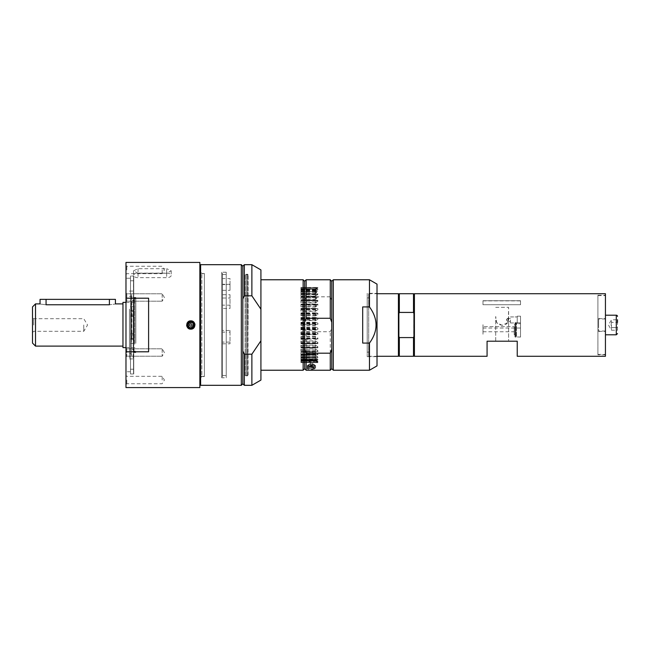 <?xml version="1.0" encoding="UTF-8"?>
<svg xmlns="http://www.w3.org/2000/svg" width="650" height="650" viewBox="0 0 650 650"><rect width="100%" height="100%" fill="white"/><g stroke="black" fill="none" stroke-linecap="round" stroke-linejoin="round"><path stroke-width="0.49" stroke-dasharray="3.25 2.44" d="M495.698 341.209L495.698 316.477L496.698 322.66L502.157 325.293L507.626 322.66L508.617 316.477L508.617 307.287L508.349 320.539L507.195 323.294L505.952 324.374L502.157 325.293L498.371 324.374L496.389 322.018L495.698 316.477L495.698 341.209L508.617 341.209L495.698 341.209M495.698 307.369L508.617 307.287L495.698 307.369M508.332 319.946L507.65 318.443C506.114 319.451 506.114 320.45 507.65 321.457L508.332 319.946M506.366 319.946L507.65 318.443C508.568 319.451 508.568 320.45 507.65 321.457L506.366 319.946M122.964 347.62L122.964 302.38M122.964 325L122.964 303.891L122.964 325M35.514 346.109L35.514 303.891M46.069 299.366L46.069 304.769C38.293 303.81 38.293 303.81 46.069 304.769L109.395 304.769C117.171 303.81 117.171 303.81 109.395 304.769L109.395 299.366L40.04 299.366M32.5 343.094L32.5 306.906M83.761 325L83.761 331.313L83.761 325M32.5 325L32.5 317.46L32.5 325M33.727 325L33.727 318.687L33.727 325M115.424 299.366L109.395 299.366M191.904 325.406A1.17 1.17 0 0 0 191.222 323.903A1.17 1.17 0 0 0 189.719 324.594A1.17 1.17 0 0 0 190.401 326.097A1.17 1.17 0 0 0 191.904 325.406A1.17 1.17 0 0 1 190.401 326.097A1.17 1.17 0 0 1 189.719 324.594A1.17 1.17 0 0 1 191.222 323.903A1.17 1.17 0 0 1 191.904 325.406A1.17 1.17 0 0 1 190.401 326.097A1.17 1.17 0 0 1 189.719 324.594A1.17 1.17 0 0 1 191.222 323.903A1.17 1.17 0 0 1 191.904 325.406M187.281 323.684A3.77 3.77 0 0 1 192.132 321.466A3.77 3.77 0 0 1 194.342 326.316A3.77 3.77 0 0 1 189.491 328.534A3.77 3.77 0 0 1 187.281 323.684M204.384 376.545L204.384 273.455L204.384 376.545L201.833 376.545L201.833 273.455L201.833 376.545L200.614 377.772L200.614 272.228L200.614 377.772M204.384 273.601L204.384 376.399L204.384 273.601L200.614 273.601M166.684 273.122A4.526 2.259 0 0 1 171.21 275.381A4.526 2.259 0 0 1 166.684 277.648L138.044 277.648A4.526 2.259 0 0 1 133.518 275.381A4.526 2.259 0 0 1 138.044 273.122L166.684 273.122L166.684 268.694L138.044 268.694L133.518 270.814L138.044 273.219L166.684 273.219L171.21 270.814L166.684 268.694M194.643 323.416A4.144 4.144 0 0 0 187.882 322.067M186.981 323.416A4.144 4.144 0 0 0 186.664 325M186.981 326.584A4.144 4.144 0 0 0 194.959 325M148.598 351.804L148.598 298.196L125.978 298.196L125.978 351.804L148.598 351.804L148.598 298.196L148.598 351.804M199.859 387.571L199.859 262.429M125.978 387.571L125.978 351.804M125.978 298.196L125.978 262.429M126.799 349.31L126.799 356.224L126.799 349.31M125.978 356.436L125.978 347.994L125.978 356.436M125.978 380.031L125.978 384.556L125.978 380.031M125.978 348.595L125.978 357.037L125.978 348.595M125.978 293.564L125.978 302.006L125.978 293.564M125.978 278.257L125.978 371.743L125.978 278.257L130.504 278.257L130.504 371.743L130.504 278.257M125.978 269.969L125.978 265.444L125.978 269.969M125.978 301.405L125.978 292.963L125.978 301.405M162.167 349.31L162.167 356.224L162.167 349.31M126.799 380.031L126.799 383.736L126.799 380.031M162.167 380.031L162.167 376.326L162.167 380.031M126.799 294.271L126.799 301.194L126.799 294.271M162.167 294.271L162.167 301.194L162.167 294.271M126.799 269.969L126.799 266.264L126.799 269.969M162.167 269.969L162.167 273.674L162.167 269.969M199.859 273.601L199.859 376.399L199.859 273.601M204.384 376.399L200.614 376.399M133.746 275.998L133.746 374.002L133.746 275.998L130.504 275.998L130.504 374.002L130.504 333.483L130.504 343.371L133.218 343.371L133.518 334.921L133.518 371.743L133.518 278.257L133.218 334.921M133.746 278.257L133.746 371.743L133.518 278.257M130.504 371.743L125.978 371.743M377.016 293.337L377.016 356.663L377.016 293.337L367.217 293.337L367.217 356.663L367.217 293.337M377.016 365.877L377.016 284.123M369.476 306.922L362.692 306.922L362.692 343.078L369.476 343.078C378.235 331.029 378.235 318.971 369.476 306.922L369.476 279.768M367.217 352.137L367.217 297.863L367.217 352.137L368.721 352.137L368.721 325L368.721 356.289L368.721 293.711L368.721 352.137M369.476 370.232L369.476 343.078M362.692 343.078L362.692 306.922L362.692 343.078M333.296 370.232L333.296 279.768M331.784 368.721L331.784 281.279M304.647 368.721L304.647 327.673L306.15 331.727L330.273 331.727L331.784 327.673L331.784 300.861L330.273 296.806L330.273 279.768M330.273 296.806L306.15 296.806L306.15 279.768M306.15 296.806L304.647 300.861L304.647 281.279M304.647 327.673L304.647 300.861L304.647 327.673M303.136 370.232L303.136 279.768M260.918 368.688L260.918 279.768L260.918 368.688M306.15 370.232L306.15 331.727M330.273 370.232L330.273 331.727M311.431 369.582L315.575 368.688L311.431 367.437L307.287 368.688C307.531 369.281 308.912 369.574 311.431 369.582M304.647 349.139L304.647 322.327M331.784 322.327L331.784 349.139M315.575 365.779A4.144 1.073 0 0 0 311.431 364.707A4.144 1.073 0 0 0 307.287 365.779A4.144 1.073 0 0 0 311.431 366.852A4.144 1.073 0 0 0 315.575 365.779L315.575 368.688M314.161 365.105A3.77 0.975 0 0 0 310.034 364.869A3.77 0.975 0 0 0 307.661 365.779A3.77 0.975 0 0 0 308.701 366.454A3.77 0.975 0 0 0 312.829 366.681A3.77 0.975 0 0 0 315.201 365.779A3.77 0.975 0 0 0 314.161 365.105M307.287 368.688L307.287 365.779M312.276 366.299L310.261 366.527L312.276 366.299M313.503 367.453A2.868 0.739 0 0 0 309.148 367.518A2.868 0.739 0 0 0 309.351 368.477A2.868 0.739 0 0 0 313.284 368.526A2.868 0.739 0 0 0 313.714 367.518A2.868 0.739 0 0 0 313.503 367.453M310.586 367.445L312.601 367.234L310.586 367.445M244.335 385.312L244.335 354.193L251.875 354.193L260.918 340.803L260.918 309.197L251.875 295.807L244.335 295.807L242.832 299.057L242.832 266.199M251.875 385.312L251.875 354.193M242.832 383.801L242.832 350.943L244.335 354.193M241.321 385.312L241.321 264.688M242.832 350.943L242.832 299.057M200.614 385.312L200.614 264.688M244.335 295.807L244.335 264.688M251.875 295.807L251.875 264.688M260.918 380.088L260.918 340.803M260.918 309.197L260.918 269.912M200.614 272.228L201.833 273.455L204.384 273.455M129.447 309.173L129.447 358.922L129.447 309.173M129.447 311.634L129.447 353.649L129.447 311.634M131.259 338.366L131.259 296.351L131.259 338.366M133.218 334.994L133.218 338.764L133.218 334.994L130.504 334.994L130.504 338.764L130.504 334.994M133.218 309.173L133.218 358.922L133.218 309.173M131.259 309.879L131.259 347.75L131.259 309.879M133.364 341.786L133.364 299.748L133.364 341.786M135.777 340.031L135.777 302.38L135.777 340.031M135.817 340.113L135.817 302.266L135.817 340.113M133.218 315.079L133.218 343.371M133.218 311.236L133.218 315.006L133.218 311.236L130.504 311.236L130.504 315.006L130.504 311.236M130.504 343.371L130.504 276.014L133.518 276.014L133.518 373.986L130.504 373.986L133.746 374.002M130.504 334.799L133.218 334.799M130.504 306.629L133.218 306.629M133.518 315.079L133.518 276.014M130.504 315.201L133.218 315.201M133.518 373.986L133.518 334.921M617.5 330.224L617.5 319.776L611.471 319.776L608.457 325L611.471 330.224L617.5 330.224L617.5 327.608L611.471 327.608L611.065 325L611.471 322.392L611.471 330.224L611.471 327.608L617.5 327.608L617.5 319.776L617.5 322.392L611.471 322.392L611.471 319.776L611.471 322.392L617.5 322.392M605.434 325L605.434 315.201L605.434 325M597.903 295.222L597.903 354.778L597.903 295.222L605.434 295.222L605.434 354.778L605.434 295.222M597.903 331.191L597.903 295.596L597.903 331.191M605.434 354.778L597.903 354.778M605.434 356.289L605.434 293.711M517.238 356.289L517.238 341.209L487.077 341.209L487.077 356.289M510.453 319.946L510.453 322.969L510.453 319.946M517.238 317.338L517.238 322.562L517.238 317.338M517.238 322.562L517.238 323.269L517.238 322.562M517.238 318.443L517.238 321.457L517.238 318.443C517.238 315.648 517.238 315.648 517.238 318.443M517.238 321.457L517.238 322.969L517.238 321.457C517.238 324.252 517.238 324.252 517.238 321.457M517.238 316.184L517.238 323.716L517.238 316.184L517.238 323.716L517.238 316.184L520.528 316.184L520.528 323.716L517.238 323.716L520.528 323.716L520.528 316.184L520.528 323.716L520.528 316.184L517.238 316.184M517.238 316.631L517.238 323.269L517.238 316.631M605.434 331.191L605.434 295.596L605.434 331.191M414.408 356.289L414.408 293.711M413.952 355.834L413.952 294.166M413.506 356.289L413.952 313.601L413.506 312.423L399.327 312.423L398.881 313.601L398.881 294.166M399.327 356.289L399.327 337.577L413.506 337.577M398.881 355.834L398.881 336.399L399.327 337.577M398.881 336.399L398.881 313.601M398.426 356.289L398.426 293.711M413.506 312.423L413.506 293.711M399.327 312.423L399.327 293.711M413.952 313.601L413.952 336.399M135.817 325L135.817 298.163L135.817 325M190.816 321.986A3.014 3.014 0 0 0 187.793 325A3.014 3.014 0 0 0 190.816 328.014A3.014 3.014 0 0 0 193.83 325A3.014 3.014 0 0 0 190.816 321.986M188.273 324.049A2.714 2.714 0 0 1 191.758 322.457A2.714 2.714 0 0 1 193.351 325.951A2.714 2.714 0 0 1 189.865 327.543A2.714 2.714 0 0 1 188.273 324.049A2.714 2.714 0 0 1 191.758 322.457A2.714 2.714 0 0 1 193.351 325.951A2.714 2.714 0 0 1 189.865 327.543A2.714 2.714 0 0 1 188.273 324.049M187.988 323.944A3.014 3.014 0 0 1 193.806 325.358A3.014 3.014 0 0 1 190.816 328.014A3.014 3.014 0 0 1 187.988 323.944A3.014 3.014 0 0 0 190.816 328.014A3.014 3.014 0 0 0 191.864 322.173A3.014 3.014 0 0 0 187.988 323.944M248.105 325L248.105 274.796L248.105 325M247.504 375.814L246.293 375.814L246.293 274.186L246.293 375.814L245.091 375.505L245.091 274.495L245.091 375.505L247.804 375.505L247.804 274.495L248.105 375.204L247.504 375.814L247.504 274.186L247.504 375.814M308.417 365.779A3.014 0.78 0 0 0 311.431 366.559A3.014 0.78 0 0 0 314.446 365.779A3.014 0.78 0 0 0 311.431 364.999A3.014 0.78 0 0 0 308.417 365.779L308.417 364.609A3.014 0.78 0 0 0 311.431 365.389A3.014 0.78 0 0 0 314.446 364.609A3.014 0.78 0 0 0 313.617 364.073A3.014 0.78 0 0 0 310.31 363.886A3.014 0.78 0 0 0 308.417 364.609M313.398 364.13A2.714 0.699 0 0 0 310.424 363.959A2.714 0.699 0 0 0 308.717 364.609A2.714 0.699 0 0 0 309.465 365.097A2.714 0.699 0 0 0 312.439 365.267A2.714 0.699 0 0 0 314.145 364.609A2.714 0.699 0 0 0 313.398 364.13M309.465 366.259A2.714 0.699 0 0 0 312.439 366.429A2.714 0.699 0 0 0 314.145 365.779A2.714 0.699 0 0 0 313.398 365.292A2.714 0.699 0 0 0 310.424 365.129A2.714 0.699 0 0 0 308.717 365.779A2.714 0.699 0 0 0 309.465 366.259M131.861 339.072L131.861 294.848L131.861 339.072M131.259 339.072L131.259 294.848L131.259 339.072M131.259 305.362L131.259 354.551L131.259 305.362M483.007 326.625L483.007 331.784L483.007 326.625L514.223 326.625L483.007 326.625L483.007 324.716L482.983 334.799L483.007 326.625M514.223 326.625L514.223 334.799L514.223 326.625M514.971 324.716L514.223 324.716L514.971 324.716L514.971 334.799L514.971 323.099C514.971 340.502 514.971 340.502 514.971 323.099L514.971 324.716M514.971 322.961L514.971 336.911L514.971 322.961M515.881 322.684L515.279 322.684L515.954 322.692L515.881 337.212L515.881 322.684M482.983 324.716L482.983 328.039L482.983 324.716M516.482 322.822L515.954 322.692L516.482 322.822L516.482 337.066L516.482 322.822L520.528 322.822L516.482 322.822M520.528 322.822L520.528 337.066L520.528 322.822M482.983 300.885L482.983 304.744L520.528 304.744L520.528 300.885L482.983 300.885L482.983 304.744L482.983 300.714L520.528 300.714L520.528 304.744L520.528 300.714L520.528 304.744L482.983 304.744L482.983 300.885M300.95 339.032L300.95 336.586L300.95 339.032L311.041 339.032M315.421 339.032L317.891 338.683L317.891 337.976L315.421 336.408L315.421 339.032M315.421 336.408L300.95 336.586M300.95 338.683L317.891 338.683M300.95 337.976L317.891 337.976M300.95 342.566L317.891 342.566L317.891 343.233L300.95 343.233L300.95 341.047L300.95 343.233M317.891 342.566L315.421 340.852L300.95 341.047M316.444 343.371L300.95 343.371L317.891 343.233M315.421 340.852L315.421 343.314M300.95 334.457L300.95 331.914L300.95 334.457L315.421 334.498L317.891 333.889L317.891 333.149L315.421 331.768L315.421 334.498M315.421 331.768L300.95 331.914M300.95 333.889L317.891 333.889M300.95 333.149L317.891 333.149M300.95 346.848L317.891 346.848L317.891 347.457L300.95 347.457L300.95 345.223L300.95 347.482L317.891 347.457L300.95 347.344M317.891 346.848L315.421 345.012L300.95 345.223M315.421 345.012L315.421 347.271M300.95 329.721L300.95 327.121L300.95 329.721L315.421 329.794L317.891 328.933L317.891 328.185L315.421 326.999L315.421 329.794M315.421 326.999L300.95 327.121M300.95 328.933L317.891 328.933M300.95 328.185L317.891 328.185M300.95 350.74L317.891 350.74L317.891 351.284L300.95 351.284L300.95 349.042L300.95 351.284M317.891 350.74L315.421 348.806L300.95 349.042M300.95 350.935L317.891 351.284M315.421 348.806L315.421 350.838M300.95 324.894L300.95 322.286L300.95 324.894L315.421 325L317.891 323.911L317.891 323.156L315.421 322.197L315.421 325M315.421 322.197L300.95 322.286M300.95 323.911L317.891 323.911M300.95 323.156L317.891 323.156M300.95 354.169L317.891 354.169L317.891 354.64L300.95 354.64L300.95 352.43L300.95 354.64M317.891 354.169L315.421 352.186L300.95 352.43M300.95 354.063L315.421 353.933L317.891 354.64M315.421 352.186L315.421 353.933M300.95 320.076L300.95 317.501L300.95 320.076L315.421 320.206L317.891 318.906L317.891 318.159L315.421 317.452L315.421 320.206M315.421 317.452L300.95 317.501M300.95 318.906L317.891 318.906M300.95 318.159L317.891 318.159M300.95 357.077L317.891 357.077L300.95 357.467L300.95 355.331L300.95 357.467M317.891 357.077L315.421 355.079L300.95 355.331M300.95 356.679L315.421 356.517L317.891 357.467M315.421 355.079L315.421 356.517M300.95 315.339L300.95 312.853L300.95 315.339L315.421 315.502L317.891 314.007L317.891 313.292L315.421 312.829L315.421 315.502M315.421 312.829L300.95 312.853M300.95 314.007L317.891 314.007M300.95 313.292L317.891 313.292M300.95 359.409L317.891 359.409L300.95 359.71L300.95 357.687L300.95 359.71M317.891 359.409L315.421 357.427L300.95 357.687M300.95 358.727L315.421 358.54L317.891 359.71M315.421 357.427L315.421 358.54M300.95 310.781L300.95 308.409L300.95 310.781L315.421 310.968L317.891 309.311L317.891 308.628L315.421 308.433L315.421 310.968M300.95 308.409L316.071 308.409L300.95 308.417M300.95 309.311L317.891 309.311M300.95 308.628L317.891 308.628M300.95 361.132L317.891 361.132L300.95 361.343L300.95 359.466L300.95 361.343M317.891 361.132L315.421 359.206L300.95 359.466M300.95 360.165L315.421 359.962L317.891 361.343M315.421 359.206L315.421 359.962M300.95 306.475L300.95 304.192L300.95 306.475L315.421 306.686L317.891 304.891L317.891 304.257L316.956 304.192L315.421 304.33L315.421 306.686M315.421 304.33L300.95 304.281M300.95 304.891L317.891 304.891M300.95 304.257L317.891 304.257M300.95 362.213L317.891 362.213L300.95 362.318L300.95 360.62L300.95 362.318M317.891 362.213L315.421 360.368L300.95 360.62M300.95 360.986L315.421 360.758L317.891 362.318M300.95 302.502L300.95 300.259L300.95 302.502L315.421 302.729L317.891 300.259L300.95 300.259L317.891 300.259L315.421 300.592L315.421 302.729M315.421 300.592L300.95 300.511M315.421 303.038L315.421 300.893L300.95 300.576L300.95 301.153L317.891 301.153L315.421 303.038L300.95 302.819L300.95 300.812L317.891 300.828M300.95 362.627L317.891 362.627L315.421 360.904L300.95 361.148L300.95 362.635L317.891 362.635L315.421 360.921L300.95 361.164L300.95 362.627L317.891 362.635L315.421 360.937L300.95 361.181M300.95 298.927L300.95 296.701L300.95 298.927L315.421 299.162L317.891 296.701L315.421 297.294L315.421 299.162M315.421 297.294L300.95 297.18M300.95 297.204L317.891 297.204M300.95 296.701L317.891 296.701M300.95 362.367L317.891 362.367L300.95 362.367L300.95 360.693L300.95 362.277M317.891 362.367L315.421 360.799L300.95 361.026M300.95 360.693L315.421 360.441L317.891 362.277M300.95 295.815L300.95 293.646L300.95 295.815L315.421 296.067L317.891 293.646L315.421 294.491L315.421 296.067M315.421 294.491L300.95 294.344L300.95 296.051L300.95 293.881L300.95 294.312L317.891 294.312L315.421 296.303L300.95 296.051M300.95 294.068L317.891 294.068M300.95 293.646L317.891 293.646M300.95 359.873L317.891 359.58L300.95 359.873L300.95 357.858L300.95 359.58L308.742 359.442L308.474 360.969A3.014 0.78 180 0 1 310.586 360.368A3.014 0.78 180 0 1 313.617 360.579A3.014 0.78 180 0 1 314.389 360.969L314.389 361.27A3.014 0.78 180 0 1 312.276 361.863A3.014 0.78 180 0 1 309.246 361.652A3.014 0.78 180 0 1 308.474 361.27L308.474 360.969A3.014 0.78 0 0 0 308.417 361.116A3.014 0.78 0 0 0 308.474 361.27L308.742 360.149L300.95 360.262L300.95 359.58L300.95 361.254L308.441 361.254L300.95 361.449L300.95 360.262M317.891 359.873L315.421 358.678L300.95 358.865M300.95 357.858L315.421 357.598L317.891 359.58M315.421 358.678L315.421 357.598M300.95 293.223L300.95 291.151L300.95 293.223L315.421 293.483L317.891 291.151L315.421 292.232L315.421 293.483M315.421 292.232L300.95 292.061M300.95 291.493L317.891 291.493M300.95 291.151L317.891 291.151M300.95 289.258L300.95 291.2L300.95 289.258L317.891 289.258L315.421 290.558L315.421 291.46L317.891 289.258M315.421 290.558L300.95 290.355M300.95 291.2L315.421 291.46M300.95 289.502L317.891 289.502M134.721 344.264L134.721 299.219L134.721 344.264M133.364 342.631L133.364 298.48L133.364 342.631M133.364 307.109L133.364 351.91L133.364 307.109M135.817 343.289L135.817 297.481L135.817 343.289M300.95 288.007L300.95 289.786L300.95 288.007L317.891 288.007L315.421 289.494L315.421 290.038L317.891 288.007M315.421 289.494L300.95 289.274M300.95 289.786L315.421 290.038M300.95 288.153L317.891 288.153M312.276 365.714L310.261 365.926L312.276 365.714M310.586 359.994L312.601 359.759L312.601 365.926A1.202 1.202 0 0 0 310.261 365.901L310.586 359.994C309.018 359.101 315.063 359.694 311.431 360.059M300.95 288.99L300.95 287.414L300.95 288.99L315.421 289.242L317.891 287.414L315.421 289.242M315.421 289.071L300.95 288.836L300.95 287.438L317.891 287.414L300.95 287.438L317.891 287.438L315.421 289.079L300.95 288.844L315.421 289.079M300.95 287.463L317.891 287.463M300.95 287.495L300.95 289.039M317.891 287.495L315.421 289.283M300.95 288.243L300.95 289.876L300.95 288.088L317.891 288.243L315.421 290.136L315.421 289.559L317.891 288.243M315.421 290.136L300.95 289.876M300.95 289.339L315.421 289.559M300.95 288.088L317.891 288.088M300.95 289.648L317.891 289.648L315.421 291.606L300.95 291.346L300.95 289.396L300.95 291.346M300.95 289.396L317.891 289.648M300.95 290.477L315.421 290.672L317.891 289.396M315.421 291.606L315.421 290.672M300.95 291.679L300.95 293.418L300.95 291.338L317.891 291.679L315.421 293.678L315.421 292.402L317.891 291.679M315.421 293.678L300.95 293.418M300.95 292.224L315.421 292.402M300.95 291.338L317.891 291.338M300.95 293.881L317.891 293.881L317.891 294.312M300.95 294.564L315.421 294.702L317.891 293.881M315.421 296.303L315.421 294.702M300.95 297.489L300.95 299.203L300.95 296.977L300.95 297.489L317.891 297.489L315.421 299.447L315.421 297.554L317.891 296.977L317.891 297.489M315.421 299.447L300.95 299.203M300.95 297.44L315.421 297.554M300.95 296.977L317.891 296.977M300.95 301.153L300.95 302.819M315.421 300.893L300.95 300.576L317.891 300.576L317.891 301.153M300.95 305.248L300.95 306.824L300.95 304.606L300.95 305.248L317.891 305.248L315.421 307.027L315.421 304.663L317.891 304.606L317.891 305.248M317.891 304.606L300.95 304.541L315.421 304.663M315.421 307.027L300.95 306.824M300.95 309.692L317.891 309.692L315.421 311.342L300.95 311.155L300.95 308.774L300.95 311.155M300.95 309.01L317.891 309.01L317.891 309.692M300.95 308.774L315.998 308.774L300.95 308.774M315.421 311.342L315.421 308.791L317.891 309.01M300.95 314.413L300.95 315.729L300.95 313.227L300.95 314.413L317.891 314.413L315.421 315.892L315.421 313.211L317.891 313.69L317.891 314.413M315.421 315.892L300.95 315.729M300.95 313.227L315.421 313.211M300.95 313.69L317.891 313.69M300.95 319.321L317.891 319.321L315.421 320.604L300.95 320.474L300.95 317.891L300.95 320.474M300.95 318.573L317.891 318.573L317.891 319.321M300.95 317.891L315.421 317.842L317.891 318.573M315.421 320.604L315.421 317.842M300.95 324.326L300.95 322.684L300.95 324.326L317.891 324.326L315.421 325.398L315.421 322.595L317.891 323.578L317.891 324.326M315.421 325.398L300.95 325.301M300.95 322.684L315.421 322.595M300.95 323.578L317.891 323.578M300.95 329.347L317.891 329.347L315.421 330.184L300.95 330.119L300.95 327.519L300.95 330.119M300.95 328.599L317.891 328.599L317.891 329.347M300.95 327.519L315.421 327.397L317.891 328.599M315.421 330.184L315.421 327.397M300.95 334.295L300.95 332.304L300.95 334.295L317.891 334.295L315.421 334.88L315.421 332.158L317.891 333.564L317.891 334.295M315.421 334.88L300.95 334.848M300.95 332.304L315.421 332.158M300.95 333.564L317.891 333.564M300.95 343.598L317.891 343.598L300.95 343.696L300.95 341.404L300.95 343.696M300.95 342.94L317.891 342.94L317.891 343.598M300.95 341.404L315.421 341.209L317.891 342.94M315.421 343.663L315.421 341.209M300.95 339.072L300.95 336.968L300.95 339.072L317.891 339.072L315.421 339.398L315.421 336.789L317.891 338.366L317.891 339.072M307.751 339.398L300.95 339.398M300.95 336.968L315.421 336.789M300.95 338.366L317.891 338.366M300.95 347.791L317.891 347.791L300.95 347.652L300.95 345.556L300.95 347.652M300.95 347.189L317.891 347.189L317.371 347.815L300.95 347.815M300.95 345.556L315.421 345.337L317.891 347.189M315.421 347.588L315.421 345.337M598.593 323.651L598.593 331.411L598.593 323.651M598.593 325L598.593 318.971L598.593 325M605.434 323.651L605.434 331.411L605.434 323.651M300.95 351.577L317.891 351.577L315.421 351.114L300.95 351.211L300.95 349.342L300.95 351.211M300.95 351.041L317.891 351.041L317.891 351.577M300.95 349.342L315.421 349.107L317.891 351.041M315.421 351.114L315.421 349.107M300.95 354.892L317.891 354.892L315.421 354.169L300.95 354.307L300.95 352.69L300.95 354.307M300.95 354.429L317.891 354.429L317.891 354.892M300.95 352.69L315.421 352.446L317.891 354.429M315.421 354.169L315.421 352.446M300.95 357.671L317.891 357.671L315.421 356.712L300.95 356.866L300.95 355.55L300.95 356.866M300.95 357.297L317.891 357.671M300.95 355.55L315.421 355.29L317.891 357.297M315.421 356.712L315.421 355.29M308.742 359.442L314.104 359.352L314.389 360.969A3.014 0.78 0 0 1 314.446 361.116A3.014 0.78 0 0 1 314.389 361.27L314.104 360.067L315.421 360.051L315.421 359.328L317.891 361.254L314.421 361.449L317.891 361.254M311.431 360.344L308.945 359.816L313.918 359.743L311.431 360.344M309.627 360.831A2.486 0.642 0 0 0 312.358 360.986A2.486 0.642 0 0 0 313.918 360.392A2.486 0.642 0 0 0 313.877 360.271A2.486 0.642 0 0 0 313.235 359.946A2.486 0.642 0 0 0 310.733 359.775A2.486 0.642 0 0 0 308.986 360.271A2.486 0.642 0 0 0 308.945 360.392A2.486 0.642 0 0 0 309.627 360.831M314.104 359.352L315.421 359.328M317.891 361.449L315.421 360.051M308.742 360.149L314.104 360.067M226.241 278.119L226.241 332.15L230.011 332.15L230.011 343.801L226.241 343.801L226.241 375.505L226.241 284.586L230.011 284.586L230.011 278.558L226.241 278.558L226.241 274.495L226.241 278.119M222.471 278.119L222.471 294.702L230.011 294.702L230.011 305.151L222.471 305.151L222.471 332.15L226.241 332.15L226.241 343.801L222.471 343.801L222.471 375.505L222.471 284.586L226.241 284.586L226.241 278.558L222.471 278.558L222.471 274.495L222.471 278.119M222.471 376.399L222.471 273.601L222.471 376.399L221.723 377.154L221.723 272.846L221.723 377.154M230.011 342.087L222.471 342.087L222.471 330.436L230.011 330.436L230.011 343.801M222.471 343.801L222.471 342.087M230.011 284.586L230.011 290.331L230.011 284.302L222.471 284.302L222.471 290.331L222.471 284.586M222.471 278.558L222.471 284.302M230.011 284.302L230.011 278.558M230.011 294.702L230.011 308.466L222.471 308.466L222.471 294.702M222.471 305.151L222.471 308.466M230.011 308.466L230.011 305.151M230.011 332.15L230.011 330.436M221.723 377.772L221.723 272.228L221.723 377.772L226.241 377.772L226.241 272.228L226.241 377.772M226.241 272.228L221.723 272.228M222.471 330.436L222.471 332.15M222.471 290.331L230.011 290.331M222.471 298.025L230.011 298.025M188.484 324.131A2.486 2.486 0 0 1 191.685 322.668A2.486 2.486 0 0 1 193.139 325.869A2.486 2.486 0 0 1 189.938 327.332A2.486 2.486 0 0 1 188.484 324.131A2.486 2.486 0 0 1 191.685 322.668A2.486 2.486 0 0 1 193.139 325.869A2.486 2.486 0 0 1 189.938 327.332A2.486 2.486 0 0 1 188.484 324.131A2.486 2.486 0 0 1 191.685 322.668A2.486 2.486 0 0 1 193.139 325.869A2.486 2.486 0 0 1 189.938 327.332A2.486 2.486 0 0 1 188.484 324.131M190.816 328.014C186.924 326.007 186.924 323.993 190.816 321.986C194.699 323.993 194.699 326.007 190.816 328.014M166.684 273.219L166.684 277.648M138.044 268.694L138.044 273.122M138.044 273.219L138.044 277.648M308.701 368.493A3.77 0.975 0 0 0 312.829 368.721A3.77 0.975 0 0 0 315.201 367.819A3.77 0.975 0 0 0 314.161 367.144A3.77 0.975 0 0 0 308.831 367.112A3.77 0.975 0 0 0 307.661 367.819A3.77 0.975 0 0 0 308.701 368.493M308.937 367.283A3.616 0.934 0 0 0 308.807 368.607A3.616 0.934 0 0 0 313.926 368.639A3.616 0.934 0 0 0 314.056 367.315A3.616 0.934 0 0 0 308.937 367.283M131.495 341.941L131.495 302.331L131.495 341.941M130.504 333.556L133.218 333.556M130.504 310.83L133.218 310.83M130.504 339.17L133.218 339.17M130.504 316.444L133.218 316.444M616.298 334.799L616.298 315.201M246.139 375.789L246.139 274.211L246.139 375.789M515.279 322.684L515.279 337.212L515.279 322.684M515.954 322.692L515.954 337.204L515.954 322.692M133.973 343.289L133.973 297.481L133.973 343.289M188.76 324.236A2.186 2.186 0 0 1 191.579 322.952A2.186 2.186 0 0 1 192.863 325.764A2.186 2.186 0 0 1 190.044 327.048A2.186 2.186 0 0 1 188.76 324.236M508.617 316.477L508.617 341.209L508.617 316.477M32.5 332.54L33.727 331.313L83.761 331.313L87.555 325L83.761 318.687L33.727 318.687L32.5 317.46M125.978 347.62L135.777 347.62L133.364 350.252L131.259 347.75M125.978 302.38L135.777 302.38L133.364 299.748L131.259 302.25M171.21 270.814L171.21 275.381M133.518 270.814L133.518 275.381M126.799 348.806L125.978 347.994L126.799 348.806L162.167 348.806L126.799 348.806M126.799 356.224L125.978 357.037L126.799 356.224L162.167 356.224L126.799 356.224M125.978 384.556L126.799 383.736L162.167 383.736L164.393 380.031L162.167 376.326L126.799 376.326L125.978 375.505M126.799 293.776L125.978 292.963L126.799 293.776L162.167 293.776L126.799 293.776M126.799 301.194L125.978 302.006L126.799 301.194L162.167 301.194L126.799 301.194M125.978 274.495L126.799 273.674L162.167 273.674L164.393 269.969L162.167 266.264L126.799 266.264L125.978 265.444M164.393 297.481L162.167 293.776L164.393 297.481L162.167 301.194L164.393 297.481M164.393 352.519L162.167 348.806L164.393 352.519L162.167 356.224L164.393 352.519M367.217 356.663L377.016 356.663M310.261 367.234L310.261 366.502A1.202 1.202 0 0 0 312.593 366.527L312.601 367.234M307.661 365.779L308.116 368.363C308.531 368.802 310.391 368.916 313.682 368.704L315.201 367.819L315.201 365.779M310.497 367.055L309.148 367.518M312.366 367.055L313.714 367.518M129.447 353.649L131.259 353.649M129.447 296.351L131.259 296.351M129.447 358.922L133.218 358.922M129.447 291.078L133.218 291.078M130.504 369.241L133.218 369.241M130.504 280.759L133.218 280.759M130.504 333.483L133.218 333.483M130.504 315.006L133.218 315.006M130.504 338.764L133.218 338.764M130.504 316.517L133.218 316.517M507.65 321.457L510.453 321.457L507.65 321.457M507.65 318.443L510.453 318.443L507.65 318.443M510.453 322.969L517.238 322.969L510.453 322.969M510.453 316.932L517.238 316.932L510.453 316.932M597.903 354.404L605.434 354.404M597.903 295.596L605.434 295.596M368.721 356.289L377.016 356.289M368.721 293.711L377.016 293.711M368.721 297.863L367.217 297.863M247.504 274.186L248.105 274.796L245.091 274.495L247.504 274.186M314.446 365.779L314.446 364.609M314.145 365.779L314.145 364.609M308.717 365.779L308.717 364.609M131.259 355.152L131.861 355.152L131.259 354.551M131.259 294.848L131.861 294.848L131.259 295.449M483.007 331.784L514.223 331.784M514.223 334.799L514.971 334.799M520.528 337.066L514.971 336.911M482.983 328.039L520.528 328.039M482.983 300.714L520.528 300.714L482.983 300.714M300.95 304.192L316.956 304.192M135.817 298.163L134.721 299.219L133.364 298.48M135.817 351.837L134.721 350.781L133.364 351.52M133.364 351.91L133.973 352.519L135.817 352.519M133.364 298.09L133.973 297.481L135.817 297.481M300.95 304.541L316.883 304.541M300.95 343.728L316.517 343.728M598.593 331.411L605.434 331.411M598.593 318.589L605.434 318.589M605.434 318.971L598.593 318.971M605.434 331.029L598.593 331.029M313.918 360.392L313.918 359.743M308.945 360.392L308.945 359.816M308.986 360.271L308.466 360.969M313.877 360.271L314.389 360.969M222.471 274.495L226.241 274.495M222.471 375.505L226.241 375.505M222.471 273.601L221.723 272.846"/><path stroke-width="0.97" d="M125.978 302.38L122.964 302.38L122.964 347.62L125.978 347.62M35.514 346.109L32.5 343.094L32.5 306.906L35.514 303.891L35.514 346.109L122.964 346.109M35.514 303.891L40.04 303.891L40.04 299.366L46.069 299.366L46.069 304.769C38.293 303.81 38.293 303.81 46.069 304.769L109.395 304.769C117.171 303.81 117.171 303.81 109.395 304.769L109.395 299.366L115.424 299.366L115.424 303.891L122.964 303.891M46.069 299.366L109.395 299.366M191.904 325.406A1.17 1.17 0 0 1 190.401 326.097A1.17 1.17 0 0 1 189.719 324.594A1.17 1.17 0 0 1 191.222 323.903A1.17 1.17 0 0 1 191.904 325.406M193.497 325.999A2.868 2.868 0 0 1 189.808 327.681A2.868 2.868 0 0 1 188.126 324.001A2.868 2.868 0 0 1 191.815 322.319A2.868 2.868 0 0 1 193.497 325.999M187.281 323.684A3.77 3.77 0 0 1 192.132 321.466A3.77 3.77 0 0 1 194.342 326.316A3.77 3.77 0 0 1 189.491 328.534A3.77 3.77 0 0 1 187.281 323.684M187.882 322.067A4.144 4.144 0 0 0 186.981 323.416M186.664 325A4.144 4.144 0 0 0 186.981 326.584M194.959 325A4.144 4.144 0 0 0 194.643 323.416M190.816 329.144C185.461 329.404 185.461 320.596 190.816 320.856C196.162 320.596 196.162 329.404 190.816 329.144M148.598 298.196L148.598 351.804L125.978 351.804L125.978 298.196L148.598 298.196M125.978 298.196L125.978 262.429L199.859 262.429L199.859 387.571L125.978 387.571L125.978 351.804M200.614 376.399L199.859 376.399M306.15 318.273L304.647 322.327L304.647 281.279L306.15 279.768L306.15 318.273L330.273 318.273L331.784 322.327L331.784 281.279L333.296 279.768L369.476 279.768L377.016 284.123L377.016 365.877L369.476 370.232L369.476 343.078L362.692 343.078L362.692 306.922L369.476 306.922C378.235 318.971 378.235 331.029 369.476 343.078M369.476 279.768L369.476 306.922M333.296 279.768L333.296 370.232L369.476 370.232M331.784 322.327L331.784 368.721L333.296 370.232M306.15 279.768L330.273 279.768L330.273 318.273M304.647 281.279L303.136 279.768L303.136 370.232L304.647 368.721L306.15 370.232L330.273 370.232L330.273 353.194L306.15 353.194L304.647 349.139L304.647 368.721M304.647 322.327L304.647 349.139M306.15 353.194L306.15 370.232M331.784 349.139L330.273 353.194M242.832 383.801L241.321 385.312L241.321 264.688L242.832 266.199L242.832 299.057L244.335 295.807L251.875 295.807L260.918 309.197L260.918 340.803L251.875 354.193L251.875 385.312L244.335 385.312L244.335 354.193L242.832 350.943L242.832 383.801L244.335 385.312M251.875 354.193L244.335 354.193M242.832 299.057L242.832 350.943M241.321 264.688L200.614 264.688L200.614 385.312L241.321 385.312M242.832 266.199L244.335 264.688L244.335 295.807M244.335 264.688L251.875 264.688L251.875 295.807M260.918 340.803L260.918 380.088L251.875 385.312M251.875 264.688L260.918 269.912L260.918 309.197M617.5 322.392L617.5 319.776M605.434 334.799L616.298 334.799L616.298 315.201A1.202 1.202 0 0 1 617.5 316.404M605.434 293.711L605.434 356.289L517.238 356.289L517.238 341.209L487.077 341.209L487.077 356.289L414.408 356.289L414.408 293.711L605.434 293.711M414.408 293.711L413.952 294.166L413.952 355.834L414.408 356.289M413.952 336.399L413.506 337.577L413.506 356.289L413.952 355.834M413.506 337.577L399.327 337.577L399.327 356.289L413.506 356.289M399.327 337.577L398.881 336.399L398.881 355.834L399.327 356.289M377.016 293.711L398.426 293.711L398.881 294.166L398.881 336.399M398.426 293.711L398.426 356.289L398.881 355.834M413.952 294.166L413.506 293.711L413.506 312.423L413.952 313.601M398.881 294.166L399.327 293.711L399.327 312.423L413.506 312.423M398.881 313.601L399.327 312.423M187.419 323.733A3.616 3.616 0 0 1 192.075 321.612A3.616 3.616 0 0 1 194.204 326.267A3.616 3.616 0 0 1 189.548 328.388A3.616 3.616 0 0 1 187.419 323.733M199.859 273.601L200.614 273.601M260.918 370.232L303.136 370.232M260.918 279.768L303.136 279.768M331.784 281.279L330.273 279.768M331.784 368.721L330.273 370.232M616.298 315.201L605.434 315.201M616.298 334.799L617.5 333.596M377.016 356.289L398.426 356.289M399.327 293.711L413.506 293.711"/></g></svg>
